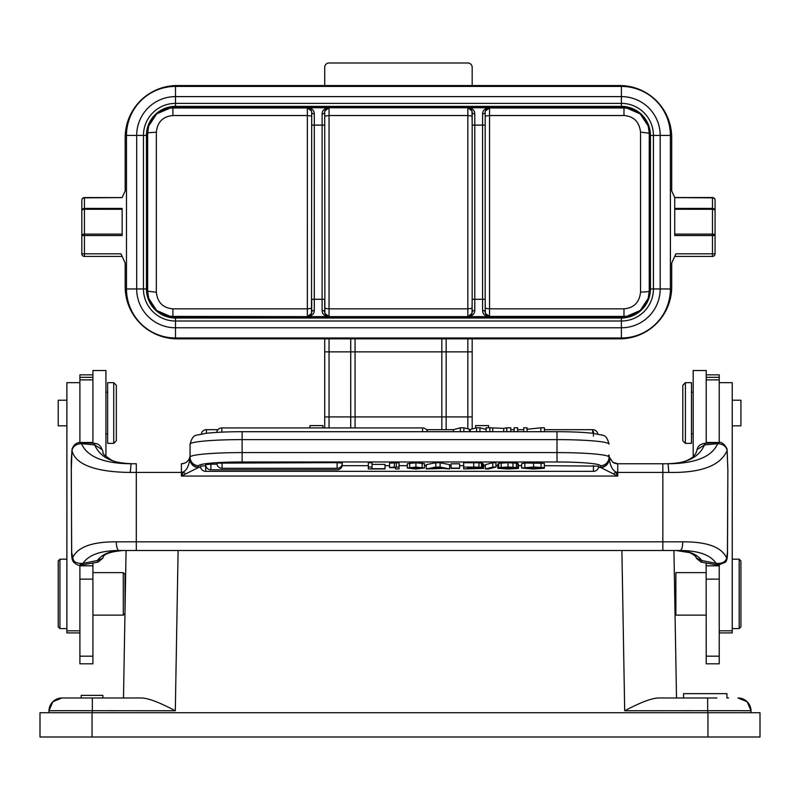 <?xml version="1.0" encoding="UTF-8"?>
<svg xmlns="http://www.w3.org/2000/svg" width="800" height="800" viewBox="0 0 800 800"><rect width="100%" height="100%" fill="white"/><g stroke="black" fill="none" stroke-linecap="round" stroke-linejoin="round"><path stroke-width="1.2" d="M475.61 428.05L475.61 425.59L488.62 425.59L488.62 427.8M122.15 209.28L84.42 209.28L84.42 208.41L122.15 208.43L122.15 235.53L84.42 235.53L84.42 253.83L120.96 253.83L125.19 263.05L125.19 286.8A52.05 52.05 0 0 0 177.24 338.84L472.18 338.84L472.18 428.94L472.18 338.84L619.65 338.84A52.05 52.05 0 0 0 671.7 286.79L671.7 263.05L675.93 253.83L712.47 253.83L712.47 235.53L674.73 235.53L674.73 197.53L712.47 197.56L674.73 197.57L671.7 190.92L671.7 137.59A52.05 52.05 0 0 0 619.65 85.54L472.18 85.54L472.18 67.33A4.34 4.34 0 0 0 467.84 62.99L468.59 63.05M472.18 85.54L324.71 85.54L324.71 67.33A4.34 4.34 0 0 1 329.05 62.99L328.33 63.05M329.05 62.99L467.84 62.99M674.75 197.6L712.47 197.85L712.47 208.41L674.73 208.41L674.73 197.57M324.71 85.54L177.24 85.54A52.05 52.05 0 0 0 125.19 137.59L125.19 190.92L122.15 197.53L84.42 197.85A2.6 2.31 180 0 0 81.82 200.16L81.82 210.73L81.82 200.16A2.6 2.59 -0 0 1 84.42 197.57L122.15 197.56M621.38 337.98A49.01 49.01 0 0 0 670.39 288.96A49.01 49.01 0 0 1 621.38 337.98L175.5 337.98A49.01 49.01 0 0 1 126.49 288.96A49.01 49.01 0 0 0 175.5 337.98A49.01 49.01 0 0 1 126.49 288.96L126.49 135.42A49.01 49.01 0 0 1 175.5 86.41L621.38 86.41A49.01 49.01 0 0 1 670.39 135.42L670.39 288.96A49.01 49.01 0 0 1 621.38 337.98L621.38 327.78A38.81 38.81 0 0 0 660.19 288.96L670.39 288.96L670.39 135.42A49.01 49.01 0 0 0 621.38 86.41A49.01 49.01 0 0 1 670.39 135.42L660.19 135.42L660.19 288.96L653.42 288.96L653.42 135.42L650.44 135.42L650.44 288.96A29.06 29.06 0 0 1 649.45 296.48A26.02 26.02 0 0 0 650.01 291.13L650.01 133.25A26.02 26.02 0 0 0 649.45 127.9M122.15 234.09L84.42 234.09L84.42 209.28A2.6 1.44 180 0 0 81.82 210.73L81.82 253.83A2.6 2.6 0 0 0 84.42 256.43L122.15 256.43M122.13 197.6L84.42 197.85L84.42 208.41A2.6 2.31 180 0 0 81.82 210.73M324.71 338.84L324.71 351.86L329.05 351.86L329.05 338.84L324.71 338.84M324.71 427.93L324.71 351.86M324.71 416.92L329.05 416.92L329.05 351.86L350.73 351.86L350.73 338.84L329.05 338.84M350.73 338.84L472.18 338.84L472.18 428.94M446.15 429.67L446.15 416.92L441.82 416.92L441.82 429.67L441.82 351.86L355.07 351.86L355.07 338.84M441.82 338.84L441.82 351.86L446.15 351.86L446.15 416.92L472.18 416.92M355.07 427.93L355.07 351.86L350.73 351.86L350.73 416.92L441.82 416.92M48.98 710.76A13.01 13.01 0 0 1 61.99 697.98A13.01 13.01 0 0 0 48.98 710.76L48.95 712.72L48.98 710.76C49.83 703.07 54.1 698.81 61.79 697.98L92.35 697.98L61.89 697.98L52.84 701.74L48.98 710.76L59.72 710.67A43.37 0.76 1 0 1 61.68 710.67L175.31 710.76L178.11 550.51M92.31 712.72L92.35 697.98L132.7 697.98M124.27 697.98L141.36 697.98C147.98 698.05 159.3 702.31 175.31 710.76M751.05 712.72L751.02 710.76L738.31 710.67A43.37 0.76 179 0 0 736.21 710.67L624.69 710.76C640.68 702.32 652 698.06 658.64 697.98L707.64 697.98L707.69 712.72M738.01 697.98L738.11 697.98C745.85 698.76 750.16 703.02 751.02 710.76A13.01 13.01 0 0 0 738.01 697.98L747.2 701.78L751.02 710.76A13.01 13.01 0 0 0 741.06 698.34M726.95 697.98L728.6 697.98L726.95 697.98L726.95 693.64L683.54 693.64L683.54 697.98L659.1 697.98M703.61 697.98L716.9 697.98M683.54 697.98L688 697.98M92.04 712.72L92.04 737.01L40 737.01L40 712.72L760 712.72L760 737.01L760 712.72M92.04 737.01L760 737.01M146.73 737.01L171.47 737.01M169.15 737.01L146.26 737.01M653.27 737.01L628.53 737.01M630.85 737.01L653.74 737.01M40 737.01L40 712.72L40 737.01M126.07 550.51L123.49 697.98M676.51 697.98L673.93 550.51M674.61 589.01L674.36 574.63L674.61 589.01M675.04 613.94L674.78 598.89M675.05 614.33L675.86 615.13L675.86 572.63L706.22 572.63M706.14 563.16L706.22 663.81L719.23 663.81L719.23 565.19L719.23 565.82L706.22 565.82L706.22 563.18M694.27 455.52L693.2 455.52L693.2 370.51L706.22 370.51L706.22 443.22M118.99 550.51C100.63 550.62 88.64 554.89 83.04 563.33C77.13 563.79 73.61 562.04 72.48 558.09C77.36 547.12 91.98 541.7 116.33 541.83A8.67 2.66 90 0 0 118.99 550.51L680.14 550.51C698.5 550.62 710.49 554.89 716.09 563.33L718.96 564.7M242.12 431.74L242.12 439.62A52.05 4.54 0 0 0 190.07 444.16L190.04 458.76A8.67 8.61 45 0 0 198.68 467.4L181.4 476.05L181.4 472.43L136.29 472.43L136.29 541.83L682.8 541.83C707.18 541.71 721.8 547.13 726.66 558.09L725.4 562.25L718.24 565.12M727.06 449.03L727.87 470.15L727.44 552.3L726.66 558.09C725.47 562.07 721.94 563.82 716.09 563.33L701.88 560.55L696.23 558.05M701.35 561.87L701.88 560.55C696.69 553.9 688.11 550.55 676.15 550.51L662.84 550.51L662.84 472.43L617.73 472.43L617.73 476.05L600.45 467.4A8.67 8.61 135 0 0 609.09 458.76L609.06 455.08L609.31 459.19C610.27 465.76 612.4 470.01 615.68 471.94L617.73 472.43L617.73 463.76L612.8 462.22L609.3 457.12L609.06 455.08L609.3 457.12M706.22 442.48L719.23 442.48L719.23 374.84L706.22 374.84M727.86 470.25L727.09 449.04C724.41 443.76 721.35 441.58 717.93 442.5L704.77 443.33C700.36 444 697.77 446.13 697.01 449.7C696.23 454.16 693.19 457.6 687.9 460.01C683.9 462.21 676.89 463.45 666.85 463.76C686.5 463.61 699.03 457.34 704.46 444.93L717.67 443.64C722.95 443.98 726.11 446.24 727.14 450.4C720.62 465.67 701.19 473.01 668.86 472.43L662.84 472.43L662.84 463.76L617.73 463.76L668.06 463.76C695.37 463.53 711.91 456.82 717.67 443.64L717.92 442.59M705.28 444.69C704.87 442.83 704.59 442.91 704.46 444.93L697.03 449.6M116.33 541.83L136.29 541.83L136.29 550.51L122.98 550.51C111.02 550.55 102.44 553.9 97.26 560.55L102.79 558.28M718.21 565.11L701.14 562.14L696.3 558.2C696.59 556.89 694.38 555.03 689.66 552.61L676.15 550.51L680.14 550.51C681.75 549.99 682.64 547.1 682.8 541.83M205.69 465.68L205.69 471.34A5.2 5.2 0 0 1 200.48 466.14L205.8 465.68M342.2 465.68L368.34 465.68M385 465.68L389.59 465.68M399 465.68L407.34 465.68M424.48 465.68L426.28 465.68M449.61 465.68L451.06 465.68M459.61 465.68L463.67 465.68M483.67 465.68L485.38 465.68M495.95 465.68L497.8 465.68M518.43 465.68L521.61 465.68M544.35 465.68L598.65 466.14A5.2 5.2 0 0 1 593.45 471.34L593.45 465.68M372.03 464.39L385 464.39L385 468.95L368.34 468.95L368.34 462.74L372.03 462.74L372.03 468.71L385 468.71M396.32 462.8L399 462.8L399 468.95L395.56 468.95L395.56 467.65L389.59 467.65L389.59 463.14L396.32 462.8L396.32 467.13L399 467.13M424.48 468.01L424.48 463.69L415.91 462.76L407.34 463.72L407.34 468.04L415.91 467.08L424.48 468.01L415.91 468.99L407.34 468.04M435.78 467.06L440.11 467.06L449.61 468.95L449.61 464.63L440.11 462.74L435.78 462.74L426.28 464.63L426.28 468.95L435.78 467.06L435.78 462.74M451.06 463.81L459.61 463.81L459.61 468.39L451.06 468.39L451.06 463.81M483.67 468.41L463.67 468.95L463.67 467.06L478.97 467.12L482.45 467.55L478.94 467.94L483.67 468.41L483.67 464.09L482.45 463.79M482.45 467.55L482.45 463.23L478.97 462.8L463.67 462.74L463.67 467.06M492.78 462.74L485.38 464.67L485.38 468.99L492.78 467.06L492.78 462.74L495.95 462.74L495.95 467.06L488.53 468.99L485.38 468.99M518.43 468.4L508.59 468.99L497.8 468.31L513.02 468.67L498.75 467.6L508.05 467.02L517.87 467.64L502.9 467.7L518.43 468.4L518.43 464.08L517.33 463.8M517.87 467.64L517.87 463.32L508.05 462.7L498.75 463.28L498.75 467.6M497.8 468.31L497.8 463.99L498.75 463.99M544.35 463.34L524.86 462.97L521.61 463.71L521.61 468.03L533.57 467.02L544.35 467.66L544.35 463.34M342.31 463.11L337.11 462.66L337.11 468.32A5.2 5.2 0 0 0 342.31 463.11M222.07 462.66L222.07 468.32A5.2 5.2 0 0 1 216.86 463.11L337.11 462.66M210.89 469.83A5.2 5.2 0 0 1 205.69 464.63L210.89 464.17L210.89 469.83L337.11 469.83A5.2 5.2 0 0 0 342.31 464.63L342.12 464.5M210.89 464.17L216.97 464.17M102.84 558.19L97.99 562.14L80.92 565.11C79.3 565.98 76.9 565.03 73.73 562.26C72.23 560.7 71.53 557.38 71.64 552.3L71.27 460.46L72.04 449.04L71.27 470.15L71.69 552.3L73.79 562.33M71.99 450.4C75.45 466.64 101.59 472.18 130.28 472.43L136.29 472.43L136.29 463.76L131.09 463.76C103.77 463.53 87.22 456.83 81.46 443.64C76.19 443.98 73.03 446.23 71.99 450.4M81.2 442.58L81.46 443.64L94.68 444.93C94.54 442.91 94.27 442.83 93.86 444.69M102.1 449.6L94.68 444.93C100.1 457.34 112.64 463.61 132.29 463.76L136.29 463.76M97.78 561.87L97.26 560.55L83.04 563.33L80.17 564.7M79.9 565.19L79.9 565.82L79.91 565.19L79.9 565.82L92.92 565.82L93 563.16M92.92 443.22L92.92 370.51L105.93 370.51L105.93 455.52L104.86 455.52M92.92 563.18L92.92 565.82L79.91 565.83M79.9 565.82L79.9 663.81L92.92 663.81L92.92 565.82M92.92 374.84L79.9 374.84L79.9 442.52L92.92 442.48M107.66 382.65L107.66 443.37L113.73 443.37L113.73 382.65L107.66 382.65M113.73 443.37L116.34 440.77L116.34 385.25L113.73 382.65M66.89 382.66L79.9 382.66L66.89 382.65L66.89 632.92L79.9 632.92M92.92 615.13L123.28 615.13L123.28 572.63L125.01 574.36L125.01 610.86M66.89 400.22L58.22 400.22L58.22 425.81L66.89 425.81M59.95 628.58L58.22 626.84L58.22 560.92L59.95 559.18L59.95 628.58L66.89 628.58M200.64 467.4L198.68 467.4A17.48 1.52 180 0 0 198.75 467.27A8.67 8.64 0 0 1 190.07 458.63L190.07 446.91M190.04 458.76L190.07 455.08A8.67 8.67 0 0 1 181.41 463.76C186.83 463.24 189.73 460.35 190.07 455.08M181.4 463.76L181.4 472.43L183.45 471.94C186.74 470.01 188.86 465.76 189.83 459.19C190.54 464.1 193.35 466.91 198.25 467.62M613.63 473.99L615.68 471.94L617.73 476.05L181.4 476.05L183.45 471.94L185.5 473.99M182.74 463.66L181.82 463.75M668.86 472.43L668.05 463.76L662.84 463.76M617.71 463.76L617.77 463.76A8.67 8.67 0 0 1 612.81 462.22C609.22 457.4 607.97 455.02 609.06 455.08A8.67 8.67 0 0 0 609.1 455.92M610.21 459.39A8.67 8.67 0 0 1 609.63 458.17M600.39 465.76A8.67 8.64 180 0 0 609.06 457.12A52.05 4.54 180 0 0 557.01 452.59L557.01 439.62L242.12 439.62L242.12 452.59L557.01 452.59L557.01 461.98A43.37 3.78 0 0 1 600.39 465.76L600.39 467.27A8.67 8.64 180 0 0 609.06 458.63L609.06 455.02M600.88 467.62C605.72 466.9 608.53 464.09 609.31 459.19L609.09 458.76M368.34 467.06L372.03 467.06M389.59 467.46L396.32 467.13M415.91 467.32L410.79 468.04L415.91 468.76L421.03 468.01L419.71 467.5L415.91 467.32L415.91 468.76M449.61 468.95L442.93 468.41L426.28 468.95M440.11 467.06L440.11 462.74M437.95 467.34L434.05 468.16L441.84 468.16L437.95 467.34M451.06 468.13L459.61 468.13M467.36 468.09L479.98 468.41L467.36 468.71L467.36 468.09L467.36 468.71M467.36 467.3L478.76 467.58L467.36 467.85L467.36 467.3L467.36 467.85M492.78 467.06L495.95 467.06M540.66 468.24L544.35 468.24L544.35 467.66L533.54 467.26L525.3 468.01L533.32 468.75L540.66 468.24L540.66 467.66M544.35 468.24L533.43 468.99L521.61 468.03M489.85 431.71L489.85 427.8L486.15 427.8L486.15 431.71M503.73 431.71L503.73 428.37L489.85 427.8M492.74 428.37L492.74 431.71M510.76 431.71L510.76 427.8L506.8 427.8L506.8 431.71M506.8 427.8L503.73 428.37M517.62 431.71L517.62 427.8L514.13 427.8L514.13 431.71M470.23 431.71L470.23 429.46L463.88 427.8L463.88 431.71M453.35 431.71L453.35 429.69L460.33 427.8L463.88 427.8M470.23 429.46L476.59 427.8L479.95 427.8L486.15 429.42M460.33 427.8L460.33 431.71M479.95 431.71L479.95 427.8M476.59 427.8L476.59 431.71M527.05 431.71L527.05 427.8L523.71 427.8L523.71 431.71M544.43 431.71L544.43 427.8L540.86 427.8L540.86 431.71M540.86 427.8L527.05 429.28M719.23 565.82L719.22 565.19M685.4 443.37L691.47 443.37L691.47 382.65L685.4 382.65L685.4 443.37L682.8 440.77L682.8 385.25L685.4 382.65M719.23 632.92L732.24 632.92L732.24 382.65L719.23 382.66L732.24 382.65M732.24 425.81L740.92 425.81L740.92 400.22L732.24 400.22M739.18 559.18L740.92 560.92L740.92 626.84L739.18 628.58L739.18 559.18L732.24 559.18M102.89 695.37L102.89 697.98L102.89 695.37L81.2 695.37L81.2 697.98L81.2 695.37M309.92 427.93L309.92 425.59L322.93 425.59L322.93 427.93M674.73 208.41L674.73 209.26L712.47 209.28A2.6 1.44 0 0 1 715.07 210.73L715.07 200.16A2.6 2.31 180 0 0 712.47 197.85L712.47 197.56A2.6 2.59 -0 0 1 715.07 200.16A2.6 2.6 0 0 0 712.47 197.56M715.07 208.18L715.07 253.83A2.6 2.6 0 0 1 712.47 256.43L674.73 256.43M715.07 235.53L715.07 210.73A2.6 2.31 0 0 0 712.47 208.41L712.47 234.09A2.6 1.44 0 0 1 715.07 235.53L712.47 235.53L712.47 234.09L674.73 234.09M175.5 86.41L621.38 86.41L621.38 96.61L175.5 96.61A38.81 38.81 0 0 0 136.69 135.42L126.49 135.42A49.01 49.01 0 0 1 175.5 86.41L175.5 103.38A32.04 32.04 0 0 0 143.46 135.42L136.69 135.42L136.69 288.96A38.81 38.81 0 0 0 175.5 327.78L175.5 337.98M633.84 315.22A29.06 29.06 0 0 1 621.38 318.02A29.06 29.06 0 0 0 650.44 288.96L653.42 288.96A32.04 32.04 0 0 1 621.38 321.01L621.38 327.78L175.5 327.78L175.5 321.01L621.38 321.01L621.38 318.02L175.5 318.02A29.06 29.06 0 0 1 163.04 315.22A26.02 26.02 0 0 0 172.9 317.16L623.98 317.16A26.02 26.02 0 0 0 633.84 315.22M633.84 109.17A26.02 26.02 0 0 0 623.98 107.23L172.9 107.23L172.9 107.97L307.36 107.97L307.36 308.85L172.9 308.85C162.96 307.95 157.44 302.41 156.34 292.21L146.88 291.13A26.02 26.02 0 0 0 147.43 296.48A29.06 29.06 0 0 1 146.44 288.96A29.06 29.06 0 0 0 175.5 318.02L175.5 321.01A32.04 32.04 0 0 1 143.46 288.96L126.49 288.96M175.5 318.02A29.06 29.06 0 0 1 146.44 288.96L146.44 135.42A29.06 29.06 0 0 1 147.43 127.9A26.02 26.02 0 0 0 146.88 133.25L146.88 291.13M172.9 107.23A26.02 26.02 0 0 0 163.04 109.17A29.06 29.06 0 0 1 175.5 106.36A29.06 29.06 0 0 0 146.44 135.42L143.46 135.42L143.46 288.96L146.44 288.96M175.5 106.36L621.38 106.36L621.38 96.61A38.81 38.81 0 0 1 660.19 135.42L653.42 135.42A32.04 32.04 0 0 0 621.38 103.38L175.5 103.38L175.5 106.36A29.06 29.06 0 0 0 146.44 135.42M650.44 135.42A29.06 29.06 0 0 0 621.38 106.36A29.06 29.06 0 0 1 650.44 135.42M623.98 107.23L623.98 107.97L626.92 108.14L640.24 113.9L648.2 126.01L649.25 133.25L640.54 132.1L640.54 292.05A8.67 0.92 179.9 0 0 649.25 291.13A745.27 6.5 90 0 1 649.25 133.25L650.01 133.25M623.98 317.16L623.98 316.41L489.53 316.41L489.53 308.85L623.98 308.85L623.98 316.41L626.92 316.24L640.25 310.49L648.19 298.38L649.25 291.13L650.01 291.13M623.98 308.85C634 307.94 639.52 302.34 640.54 292.05M322.11 310.48A2.6 1.68 0 0 1 324.71 312.16L324.71 299.28L322.11 299.28L322.11 310.48C322.21 314.22 324.53 316.27 329.05 316.63L307.36 316.63C311.9 316.02 314.22 313.97 314.3 310.48A2.6 1.68 180 0 0 311.7 312.16L311.53 313.38L307.36 316.63L172.9 316.41L172.9 317.16M311.7 112.23L311.7 125.11L314.3 125.11L314.3 113.91A2.6 1.68 180 0 1 311.7 112.23L311.53 313.38M311.7 312.08L311.7 308.29L307.36 308.85L307.36 316.41A4.34 4.34 0 0 0 311.7 312.08L311.7 308.29M156.34 292.21L156.34 132.33C157.37 122.04 162.89 116.44 172.9 115.53L307.36 115.53L311.7 116.09L311.7 112.31A4.34 4.34 180 0 0 307.36 107.97L311.52 110.99M314.3 113.91C314.19 110.16 311.88 108.11 307.36 107.76L467.84 107.76L472 111L472.18 125.11L472.18 112.31A4.34 4.34 180 0 0 467.84 107.97L467.84 115.53L472.18 116.09M322.11 113.91C322.18 110.42 324.5 108.37 329.05 107.76L324.88 111.01L324.71 112.23A2.6 1.68 180 0 1 322.11 113.91L322.11 125.11L314.3 125.11L314.3 299.28L311.7 299.28L311.7 312.16L311.7 299.28M172.9 115.53L172.9 107.97L169.96 108.14L156.64 113.9L148.69 126.01L147.64 133.25A745.27 6.5 -90 0 1 147.64 291.13L148.69 298.38L156.64 310.49L169.97 316.24L172.9 316.41L172.9 308.85M485.19 112.31L485.19 116.09L489.53 115.53L623.98 115.53L623.98 107.97L489.53 107.97L489.53 308.85L485.19 308.29L485.19 312.08A4.34 4.34 0 0 0 489.53 316.41L485.36 313.39L485.19 299.28L482.59 299.28L482.59 310.48A2.6 1.68 0 0 1 485.19 312.16L485.19 112.23L485.36 111.01L489.53 107.97A4.34 4.34 -0 0 0 485.19 112.31L485.19 116.09M482.59 310.48C482.7 314.22 485.01 316.27 489.53 316.63L329.05 316.63L324.88 313.39L324.71 112.23L324.71 125.11L322.11 125.11L322.11 299.28L314.3 299.28L314.3 310.48M474.78 310.48C474.7 313.97 472.39 316.02 467.84 316.63L472.01 313.38L472.18 312.16A2.6 1.68 0 0 1 474.78 310.48L474.78 299.28L472.18 299.28L472.18 125.11L474.78 125.11L474.78 113.91A2.6 1.68 180 0 1 472.18 112.23L472.18 125.11M472.18 299.28L472.01 313.38M472.18 312.08L472.18 308.29L467.84 308.85L467.84 316.41A4.34 4.34 180 0 0 472.18 312.08L472.18 308.29M474.78 113.91C474.67 110.16 472.36 108.11 467.84 107.76L489.53 107.76C484.98 108.37 482.67 110.42 482.59 113.91A2.6 1.68 0 0 0 485.19 112.23L485.36 111.01M324.71 308.29L324.71 312.08A4.34 4.34 180 0 0 329.05 316.41L329.05 308.85L324.71 308.29L324.71 312.08M324.71 112.31L324.71 116.09L329.05 115.53L329.05 107.97A4.34 4.34 180 0 0 324.71 112.31L324.71 116.09M640.54 132.1C639.3 121.81 633.78 116.29 623.98 115.53M439.21 338.84L357.67 338.84M84.42 235.53L81.82 235.53A2.6 1.44 180 0 1 84.42 234.09L84.42 235.53M81.82 253.83L84.42 253.83L84.42 256.43M467.84 338.84L467.84 351.86L472.18 351.86M446.15 338.84L446.15 351.86L467.84 351.86L467.84 428.82M329.05 427.93L329.05 416.92L350.73 416.92L350.73 427.93M621.89 550.51L624.69 710.76M707.96 737.01L707.96 712.72M557.01 431.71C572.52 431.73 584.94 432.32 594.27 433.47C603.29 436.22 605.9 432.76 609.06 444.16A52.05 4.54 180 0 0 557.01 439.62L557.01 431.71L242.12 431.71C226.61 431.73 214.19 432.32 204.87 433.47C195.84 436.22 193.24 432.76 190.07 444.16M198.75 467.27L198.75 465.76A8.67 8.64 -0 0 1 190.07 457.12A52.05 4.54 180 0 1 242.12 452.59L242.12 461.98L557.01 461.98M598.49 467.4L600.45 467.4A17.47 1.52 180 0 1 600.39 467.27M198.75 465.76A43.37 3.78 0 0 1 242.12 461.98M79.9 579.14L92.92 579.14M79.9 656.18L92.92 656.18M92.92 379.89L79.9 379.89M92.92 377.33L79.9 377.33M66.89 630.82L79.9 630.82M130.28 472.43L131.09 463.76M394.36 467.38L394.36 463.06M409.67 463.01L409.67 467.33M415.91 462.76L415.91 467.08M422.18 463.01L422.18 467.33M473.74 467.06L473.74 462.74M478.97 467.12L478.97 462.8M481.47 467.29L481.47 462.97M473.23 468.09L473.23 468.71M476.5 467.33L476.5 467.83M474.02 467.3L474.02 467.85M503.57 468.65L503.57 468.04M508.51 468.75L508.51 468.12M501.21 467.18L501.21 462.86M508.05 467.02L508.05 462.7M512.99 467.08L512.99 462.76M516.38 467.28L516.38 462.96M509.39 467.87L509.39 467.27M541.04 462.88L541.04 467.2M527.44 468.55L527.44 467.47M533.32 468.75L533.32 467.26M538 468.63L538 467.36M524.86 467.29L524.86 462.97M533.57 467.02L533.57 462.7M422.55 431.71L422.55 427.93L221.84 427.93L221.84 432.14M592.69 433.27L592.69 429.69M217.96 429.67L206.44 429.67L206.44 433.27M469.46 431.71L469.46 429.24M593.45 436.16L593.45 431.41M719.23 379.89L706.22 379.89M719.23 656.18L706.22 656.18M719.23 579.14L706.22 579.14M706.22 377.33L719.23 377.33M732.24 630.82L719.23 630.82M712.47 256.43L712.47 253.83L715.07 253.83M621.38 318.02A29.06 29.06 0 0 0 650.44 288.96M156.34 132.33A8.67 0.92 -0.1 0 0 147.64 133.25L146.88 133.25M485.19 112.23L485.19 125.11L482.59 125.11L482.59 299.28L474.78 299.28L474.78 125.11L482.59 125.11L482.59 113.91M467.84 115.53L467.84 308.85L329.05 308.85L329.05 115.53L467.84 115.53M84.42 197.56A2.6 2.6 0 0 0 81.82 200.16M706.22 615.13L675.86 615.13M725.39 562.26C726.87 560.81 727.57 557.49 727.49 552.3L727.87 470.21M668.05 463.76L666.85 463.76M72.04 449.04C73.95 444.3 77 442.12 81.21 442.5L94.36 443.33C98.18 443.48 100.77 445.6 102.12 449.7C104.84 453.95 98.76 451.63 111.69 460.21C115.32 462.16 122.18 463.34 132.29 463.76M102.87 558.12C102.97 554.29 109.67 551.75 122.98 550.51M105.93 392.19L107.66 392.19M105.93 433.83L107.66 433.83M124.97 613.44L123.28 615.13M92.92 572.63L123.28 572.63M125.01 581.04L125.53 581.04M59.95 559.18L66.89 559.18M617.73 463.76L616.02 463.59M614.05 462.94L612.8 462.22M593.45 471.34L205.69 471.34M222.07 468.32L337.11 468.32M221.84 427.93A5.2 5.2 0 0 0 216.68 432.41M427.56 431.71A5.2 5.2 0 0 0 422.55 427.93M597.83 434.02A5.2 5.2 0 0 0 592.69 429.67L544.43 429.67M523.71 429.67L517.62 429.67M514.13 429.67L510.76 429.67M453.4 429.67L426.44 429.67M206.44 429.67A5.2 5.2 0 0 0 201.31 434.02M693.2 392.19L691.47 392.19M693.2 433.83L691.47 433.83M739.18 628.58L732.24 628.58M726.91 697.98L726.91 693.64M626.94 316.24C637.17 314.81 644.26 308.85 648.2 298.35M148.68 298.35L153.02 306.74L157.21 310.96L162.28 314.08L169.95 316.24M169.95 108.14C159.72 109.57 152.63 115.54 148.68 126.04M485.36 313.39L485.19 312.16M472 111L472.18 112.23M324.88 313.39L324.71 312.16M324.71 112.23L324.88 111.01M626.94 108.14C637.04 109.45 644.13 115.42 648.2 126.04"/></g></svg>
